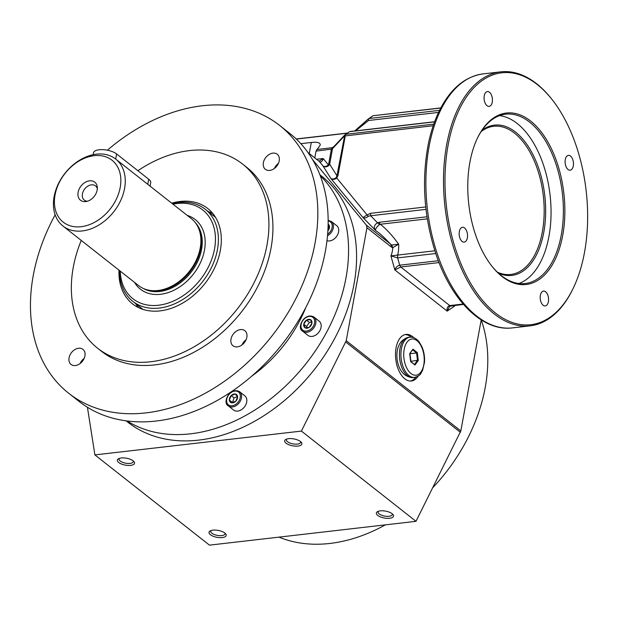 <?xml version="1.0" encoding="UTF-8"?>
<svg xmlns="http://www.w3.org/2000/svg" width="617" height="617" viewBox="0 0 617 617"><rect width="100%" height="100%" fill="white"/><g stroke="black" fill="none" stroke-linecap="round" stroke-linejoin="round"><path stroke-width="0.93" d="M328.159 220.362L331.445 221.534L336.689 225.66A9.054 6.602 128.2 0 1 337.437 226.4A9.054 6.602 128.2 0 1 336.535 236.512A9.054 6.602 128.2 0 1 326.979 240.692M328.082 226.385L329.108 226.57M328.128 224.75L328.807 224.796L329.077 228.961L327.897 230.496M328.144 224.218A4.921 3.586 128.2 0 1 328.807 224.796A4.921 3.586 128.2 0 1 327.874 230.835M410.644 361.392L417.501 360.282L414.462 364.477L410.652 361.477M410.899 361.045L409.966 353.718L416.575 352.963L417.501 360.282L418.272 360.49L417.269 352.562L412.966 349.176L409.673 353.718L410.675 361.647L414.979 365.033L418.272 360.49M409.688 353.857L412.603 349.831L416.575 352.963L417.269 352.562M412.966 349.176L412.603 349.831M414.462 364.477L414.979 365.033M235.779 401.227A4.921 3.586 128.2 0 1 229.331 400.024A4.921 3.586 128.2 0 1 235.316 394.024A4.921 3.586 128.2 0 1 235.779 401.227L231.637 402.832L229.331 400.024L231.174 395.62L235.316 394.024L237.614 396.824L235.779 401.227M232.486 402.639L234.036 397.88L237.429 396.569M239.566 391.695L244.81 395.821A9.054 6.602 128.2 0 1 243.437 408.099A9.054 6.602 128.2 0 1 233.604 410.05L228.359 405.924C221.873 402.747 230.002 386.543 239.566 391.695A9.054 6.602 128.2 0 1 238.193 403.965A9.054 6.602 128.2 0 1 228.359 405.924M229.331 400.024L232.2 402.284M231.174 395.62L234.036 397.88M311.901 323.285A4.921 3.586 128.2 0 1 305.091 327.828A4.921 3.586 128.2 0 1 306.502 320.154A4.921 3.586 128.2 0 1 311.901 323.285L309.163 327.365L305.091 327.828L303.765 324.226L306.502 320.154L310.567 319.683L311.901 323.285M307.104 327.781L306.626 326.478L309.364 322.406L311.616 322.151M313.922 317.022L319.166 321.156A9.054 6.602 128.2 0 1 321.048 327.403A9.054 6.602 128.2 0 1 315.634 335.139A9.054 6.602 128.2 0 1 307.96 335.386L302.716 331.252C296.229 328.074 304.358 311.87 313.922 317.022A9.054 6.602 128.2 0 1 315.804 323.277A9.054 6.602 128.2 0 1 310.39 331.013A9.054 6.602 128.2 0 1 302.716 331.252M303.765 324.226L306.626 326.478M306.502 320.154L309.364 322.406M316.544 159.279L323.185 158.515C322.436 161.268 321.226 162.34 319.552 161.723L323.023 165.95C324.658 166.937 326.447 166.582 328.406 164.87L323.185 158.515L318.997 161.214M328.583 164.5L331.383 149.175L332.509 148.666L329.679 164.168L328.406 164.87L328.846 165.456L329.679 164.168L336.921 175.76L336.327 177.418C334.291 179.131 332.447 179.447 330.797 178.375L362.927 217.5C364.377 218.426 366.166 218.009 368.28 216.258L370.655 215.749L370.524 213.312L425.73 206.95M433.203 125.752L345.273 135.894L344.741 135.216L336.921 175.76L338.016 175.421L336.759 178.005L336.327 177.418M344.741 135.216L346.183 134.251L433.759 124.148M87.429 407.274L94.887 454.906L301.404 431.09L346.23 340.707L366.953 227.804L391.425 247.078L390.893 244.486C384.268 237.406 379.193 232.763 375.66 230.55C373.385 227.696 374.002 225.105 377.511 222.776L379.501 224.573L380.303 224.272L379 222.313L426.987 216.775M328.846 165.456C326.856 167.13 324.92 167.3 323.023 165.95L330.797 178.375C332.71 179.802 334.699 179.678 336.759 178.005L367.1 214.955L362.927 217.5L375.66 230.55C375.105 229.246 376.385 227.249 379.501 224.573M366.953 227.804L366.421 225.213L391.764 245.011L392.759 247.679L398.636 244.185A21.31 11.816 83.4 0 1 397.595 255.091L390.9 255.87L397.633 257.906L397.595 255.091L434.862 250.795M94.887 454.906L209.479 545.15L415.997 521.326L460.822 430.951L481.206 319.915A156.61 114.16 -51.8 0 1 432.748 487.723M301.404 431.09L415.997 521.326M224.827 533.034A8.738 3.509 -169.6 0 0 210.166 530.936A8.738 3.509 -169.6 0 0 216.976 537.314A8.738 3.509 -169.6 0 0 225.606 533.774A8.738 3.509 -169.6 0 0 224.827 533.034M133.156 460.845A8.738 3.509 -169.6 0 0 118.487 458.747A8.738 3.509 -169.6 0 0 125.297 465.125A8.738 3.509 -169.6 0 0 133.935 461.578A8.738 3.509 -169.6 0 0 133.156 460.845M392.165 513.73A8.738 3.509 -169.6 0 0 377.504 511.64A8.738 3.509 -169.6 0 0 384.314 518.018A8.738 3.509 -169.6 0 0 392.944 514.47A8.738 3.509 -169.6 0 0 392.165 513.73M300.494 441.541A8.738 3.509 -169.6 0 0 285.825 439.443A8.738 3.509 -169.6 0 0 292.643 445.821A8.738 3.509 -169.6 0 0 301.273 442.281A8.738 3.509 -169.6 0 0 300.494 441.541M314.793 157.906L316.043 151.111L320.215 145.103C320.462 142.704 317.493 141.825 311.3 142.465L300.826 143.676M568.049 169.513A7.458 4.134 83.4 0 0 570.139 170.199A7.458 4.134 83.4 0 0 573.394 162.317A7.458 4.134 83.4 0 0 568.427 155.384A7.458 4.134 83.4 0 0 565.095 161.407A7.458 4.134 83.4 0 0 568.049 169.513M487.021 105.7A7.458 4.134 83.4 0 0 489.111 106.394A7.458 4.134 83.4 0 0 492.358 98.512A7.458 4.134 83.4 0 0 487.399 91.571A7.458 4.134 83.4 0 0 484.06 97.594A7.458 4.134 83.4 0 0 487.021 105.7M413.806 337.7A23.438 12.996 83.4 0 0 406.001 334.429A23.438 12.996 83.4 0 0 395.512 353.356A23.438 12.996 83.4 0 0 404.814 378.83A23.438 12.996 83.4 0 0 411.369 380.998A23.438 12.996 83.4 0 0 418.226 376.038M410.482 381.044A23.438 12.996 83.4 0 0 415.835 377.164M411.223 337.144A23.438 12.996 83.4 0 0 405.13 334.584M451.112 305.693L449.747 305.577L400.749 266.991L399.685 265.194C397.248 265.912 395.636 267.493 394.857 269.93L400.749 266.991L439.042 262.58M463.467 304.397L449.724 306.24L447.178 311.13C446.685 308.238 447.541 306.387 449.747 305.577L463.151 304.034M344.918 134.815L333.28 147.232L332.108 147.772L333.836 146.599M344.17 136.264L332.509 148.666L333.28 147.232M331.383 149.175L332.108 147.772M391.764 245.011L398.636 244.185C392.535 235.694 386.427 229.054 380.303 224.272L427.303 218.85M462.11 241.424A7.458 4.134 83.4 0 0 464.2 242.119A7.458 4.134 83.4 0 0 467.455 234.236A7.458 4.134 83.4 0 0 462.488 227.303A7.458 4.134 83.4 0 0 459.148 233.326A7.458 4.134 83.4 0 0 462.11 241.424M344.957 134.799L349.268 131.861M211.083 530.543A7.242 2.908 -169.6 0 0 210.729 531.214A7.242 2.908 -169.6 0 0 217.331 535.386A7.242 2.908 -169.6 0 0 224.981 533.828A7.242 2.908 -169.6 0 0 224.889 533.08M348.798 132.223L346.183 134.251M349.847 131.529L434.63 121.742M355.639 130.85L368.534 120.492L368.55 118.826L369.46 118.449L439.543 110.366M369.46 118.449L372.097 116.405M370.524 213.312L367.1 214.955L368.28 216.258M312.58 159.633L366.421 225.213M119.413 458.354A7.242 2.908 -169.6 0 0 119.058 459.025A7.242 2.908 -169.6 0 0 125.652 463.19A7.242 2.908 -169.6 0 0 133.303 461.639A7.242 2.908 -169.6 0 0 133.21 460.884M378.422 511.246A7.242 2.908 -169.6 0 0 378.067 511.917A7.242 2.908 -169.6 0 0 384.669 516.082A7.242 2.908 -169.6 0 0 392.319 514.532A7.242 2.908 -169.6 0 0 392.227 513.776M498.536 273.254A75.644 41.941 83.4 0 0 544.788 225.675A75.644 41.941 83.4 0 0 515.611 132.131A75.644 41.941 83.4 0 0 482.039 130.249M497.387 272.174A74.572 41.354 83.4 0 0 510.768 274.457A74.572 41.354 83.4 0 0 544.132 214.238A74.572 41.354 83.4 0 0 514.555 133.195A74.572 41.354 83.4 0 0 493.677 126.292A74.572 41.354 83.4 0 0 481.167 131.56M573.679 287.291L573.278 288.139A127.842 70.893 -96.6 0 1 530.08 325.853A127.842 70.893 -96.6 0 1 494.294 314.022A127.842 70.893 -96.6 0 1 443.577 175.089A127.842 70.893 -96.6 0 1 500.78 71.85A127.842 70.893 -96.6 0 1 551.436 98.743L552.014 99.476A126.778 70.299 -96.6 0 1 573.679 287.291A126.778 70.299 -96.6 0 1 495.351 312.958A126.778 70.299 -96.6 0 1 450.927 132.524A126.778 70.299 -96.6 0 1 552.014 99.476M530.581 121.009A86.295 47.848 83.4 0 0 477.265 138.486A86.295 47.848 83.4 0 0 492.011 266.328A86.295 47.848 83.4 0 0 560.822 243.831A86.295 47.848 83.4 0 0 530.581 121.009M491.718 265.958A85.231 47.262 83.4 0 0 501.343 275.629A85.231 47.262 83.4 0 0 525.198 283.519A85.231 47.262 83.4 0 0 563.336 214.693A85.231 47.262 83.4 0 0 529.525 122.073A85.231 47.262 83.4 0 0 505.67 114.184A85.231 47.262 83.4 0 0 477.064 138.91M409.981 337.19L408.485 337.36A20.245 11.222 83.4 0 0 407.12 337.676C403.102 339.443 400.402 341.926 399.029 345.134A17.824 9.88 83.4 0 0 397.34 350.371A17.824 9.88 83.4 0 0 402.145 372.167C404.212 374.974 407.397 376.779 411.724 377.581A20.245 11.222 83.4 0 0 413.12 377.581L414.616 377.403C421.804 375.051 420.3 373.509 422.537 370.524L424.473 362.418C424.858 356.896 424.018 351.675 421.951 346.769L419.29 342.134C416.706 338.625 413.598 336.982 409.981 337.19A20.245 11.222 83.4 0 0 401.412 348.728A20.245 11.222 83.4 0 0 414.616 377.403M440.731 108.044L373.054 115.726M543.137 305.238A7.458 4.134 83.4 0 0 545.227 305.924A7.458 4.134 83.4 0 0 548.482 298.042A7.458 4.134 83.4 0 0 543.515 291.108A7.458 4.134 83.4 0 0 540.183 297.132A7.458 4.134 83.4 0 0 543.137 305.238M286.751 439.049A7.242 2.908 -169.6 0 0 286.396 439.72A7.242 2.908 -169.6 0 0 292.998 443.893A7.242 2.908 -169.6 0 0 300.649 442.335A7.242 2.908 -169.6 0 0 300.548 441.587M308.076 152.684L319.197 161.369M518.951 283.496A85.231 47.262 83.4 0 0 550.048 194.856A85.231 47.262 83.4 0 0 499.585 115.626M454.636 305.415A17.045 9.456 83.4 0 0 454.644 306.063L454.367 305.446M391.425 247.078L392.759 247.679A17.045 9.456 83.4 0 1 390.9 255.87L394.857 269.93L447.178 311.13L454.644 306.063L453.965 305.492M354.736 130.958L368.55 118.826M319.891 174.773L321.457 175.999A156.61 114.16 128.2 0 1 339.751 328.313A156.61 114.16 128.2 0 1 198.674 440.122A156.61 114.16 128.2 0 1 127.673 422.074L126.115 420.848M320.238 175.668A156.61 114.16 128.2 0 1 329.077 327.48A156.61 114.16 128.2 0 1 190.653 433.805A156.61 114.16 128.2 0 1 127.071 420.971M136.719 305.253A95.882 69.898 128.2 0 1 136.827 304.528M209.333 212.456A95.882 69.898 128.2 0 1 210.011 212.179M214.778 216.166A100.147 72.999 -51.8 0 0 214.307 216.374M141.802 308.446A100.147 72.999 -51.8 0 0 141.709 308.955M107.389 150.209A170.462 124.256 128.2 0 1 279.601 125.413L289.921 133.534A170.462 124.256 128.2 0 1 309.834 299.314A170.462 124.256 128.2 0 1 156.278 421.01A170.462 124.256 128.2 0 1 78.999 401.374L68.688 393.253A170.462 124.256 128.2 0 1 55.152 214.824M246.106 339.689A9.587 6.988 -51.8 0 0 242.034 344.872M278.491 163.243A9.587 6.988 -51.8 0 0 274.418 168.426M84.19 358.369A9.587 6.988 -51.8 0 0 80.11 363.544M279.223 160.86A9.587 6.988 -51.8 0 0 277.226 154.242A9.587 6.988 -51.8 0 0 265.804 157.451A9.587 6.988 -51.8 0 0 265.364 169.305A9.587 6.988 -51.8 0 0 273.493 169.05A9.587 6.988 -51.8 0 0 279.223 160.86M246.839 337.306A9.587 6.988 -51.8 0 0 244.849 330.689A9.587 6.988 -51.8 0 0 233.419 333.897A9.587 6.988 -51.8 0 0 232.979 345.751A9.587 6.988 -51.8 0 0 241.108 345.497A9.587 6.988 -51.8 0 0 246.839 337.306M84.922 355.978A9.587 6.988 -51.8 0 0 82.925 349.361A9.587 6.988 -51.8 0 0 71.503 352.569A9.587 6.988 -51.8 0 0 71.063 364.431A9.587 6.988 -51.8 0 0 79.184 364.169A9.587 6.988 -51.8 0 0 84.922 355.978M137.9 170.716A117.191 85.431 128.2 0 1 242.635 164.107A117.191 85.431 128.2 0 1 256.325 278.082A117.191 85.431 128.2 0 1 150.756 361.747A117.191 85.431 128.2 0 1 97.633 348.243A117.191 85.431 128.2 0 1 81.251 240.422M171.727 203.186A60.728 44.27 128.2 0 1 207.705 208.469A60.728 44.27 128.2 0 1 214.801 267.523A60.728 44.27 128.2 0 1 160.096 310.883A60.728 44.27 128.2 0 1 132.562 303.88A60.728 44.27 128.2 0 1 118.996 270.146M138.47 307.582A60.728 44.27 128.2 0 1 135.64 303.595M208.137 211.523A60.728 44.27 128.2 0 1 212.688 213.343M242.635 164.107L246.646 167.261A117.191 85.431 128.2 0 1 260.335 281.236A117.191 85.431 128.2 0 1 154.767 364.902A117.191 85.431 128.2 0 1 101.643 351.405L97.633 348.243M305.855 307.428A117.191 85.431 128.2 0 1 251.775 376.1M279.601 125.413A170.462 124.256 128.2 0 1 299.515 291.193A170.462 124.256 128.2 0 1 145.959 412.889A170.462 124.256 128.2 0 1 68.688 393.253M81.112 226.709A39.419 28.737 128.2 0 1 62.664 176.701A39.419 28.737 128.2 0 1 119.104 170.192A39.419 28.737 128.2 0 1 81.112 226.709M89.534 180.827A11.515 8.391 -51.8 0 0 78.074 192.481A11.515 8.391 -51.8 0 0 86.064 201.528A11.515 8.391 -51.8 0 0 97.301 187.26A11.515 8.391 -51.8 0 0 89.534 180.827M62.98 226.038L138.617 285.594A42.612 31.066 -51.8 0 0 146.676 289.689A42.612 31.066 -51.8 0 0 200.209 248.049A42.612 31.066 -51.8 0 0 197.209 225.513A42.612 31.066 -51.8 0 0 191.339 218.634L115.711 159.078A42.612 31.066 128.2 0 1 124.572 188.494A42.612 31.066 128.2 0 1 82.3 230.943A42.612 31.066 128.2 0 1 62.98 226.038A42.612 31.066 128.2 0 1 64.939 173.338A42.612 31.066 128.2 0 1 115.711 159.078M197.209 225.513L197.741 226.447A42.187 30.757 128.2 0 1 200.71 248.767A42.187 30.757 128.2 0 1 147.71 289.982L146.676 289.689M97.316 188.702A9.054 6.602 -51.8 0 0 95.519 185.894A9.054 6.602 -51.8 0 0 91.416 184.845A9.054 6.602 -51.8 0 0 83.256 191.316A9.054 6.602 -51.8 0 0 84.321 200.124A9.054 6.602 -51.8 0 0 87.475 201.211M172.32 203.656A58.592 42.712 128.2 0 1 178.675 202.484A58.592 42.712 128.2 0 1 205.237 209.24A58.592 42.712 128.2 0 1 212.086 266.228A58.592 42.712 128.2 0 1 159.302 308.06A58.592 42.712 128.2 0 1 132.74 301.304A58.592 42.712 128.2 0 1 119.59 270.616M172.991 204.181A56.463 41.162 128.2 0 1 214.893 246.731A56.463 41.162 128.2 0 1 158.507 305.238A56.463 41.162 128.2 0 1 120.261 271.141M147.764 184.313L148.697 179.223L116.613 153.957A12.787 5.129 10.4 0 0 102.908 149.653A12.787 5.129 10.4 0 0 93.468 152.869L93.136 154.697M148.697 179.223A12.787 5.129 10.4 0 1 150.702 182.748L150.085 186.141M277.449 164.122L277.889 164.469M277.542 164.029L277.982 164.292M407.12 337.676A20.245 11.222 83.4 0 0 399.916 348.898A20.245 11.222 83.4 0 0 411.724 377.581M278.992 537.129A156.61 114.16 -51.8 0 0 385.332 524.866M331.445 221.534A9.054 6.602 128.2 0 1 332.201 222.267A9.054 6.602 128.2 0 1 327.504 235.756M404.174 349.392A18.217 10.103 83.4 0 0 416.259 375.175A18.217 10.103 83.4 0 0 421.48 346.746A18.217 10.103 83.4 0 0 404.174 349.392M237.283 403.071A8.152 5.939 128.2 0 1 226.616 401.073A8.152 5.939 128.2 0 1 236.519 391.132A8.152 5.939 128.2 0 1 237.283 403.071M314.57 322.976A8.152 5.939 128.2 0 1 303.294 330.504A8.152 5.939 128.2 0 1 305.631 317.786A8.152 5.939 128.2 0 1 314.57 322.976M328.167 220.932A8.152 5.939 128.2 0 1 331.074 222.521A8.152 5.939 128.2 0 1 327.642 234.182M426 209.364L370.655 215.749L377.511 222.776L379 222.313M438.332 260.736L399.685 265.194L397.633 257.906L435.749 253.51M296.314 139.08L347.294 133.203M333.465 147.108L332.208 147.702L316.799 149.484M350.055 131.622L434.576 121.873M345.273 135.894L338.016 175.421M332.455 149.005L316.043 151.111M345.775 342.049L460.367 432.286M346.23 340.707L460.822 430.951M368.534 120.492L438.548 112.41M311.3 142.465L309.264 153.548M476.679 316.051A127.842 70.893 83.4 0 0 512.465 327.889C482.571 331.792 451.459 300.726 436.034 254.358C424.002 217.439 421.403 180.75 428.26 144.301C430.882 131.436 434.723 119.968 439.782 109.888C450.742 88.447 465.203 76.446 483.173 73.878A127.842 70.893 83.4 0 0 425.961 177.125A127.842 70.893 83.4 0 0 476.679 316.051M134.506 282.362A44.316 32.308 -51.8 0 0 193.221 274.357A44.316 32.308 -51.8 0 0 187.236 215.402M143.337 288.463A42.187 30.757 -51.8 0 0 190.861 272.498A42.187 30.757 -51.8 0 0 195.234 222.552M115.68 159.047L116.613 153.957M440.808 107.913L373.077 115.718M354.706 130.958L368.287 118.95M307.968 152.53L319.205 161.376M500.78 71.85L483.173 73.878M530.08 325.853L512.465 327.889M347.518 133.048L296.199 138.964M372.683 115.957L368.341 118.911M132.74 301.304L143.013 309.402M205.237 209.24L215.518 217.331"/></g></svg>
